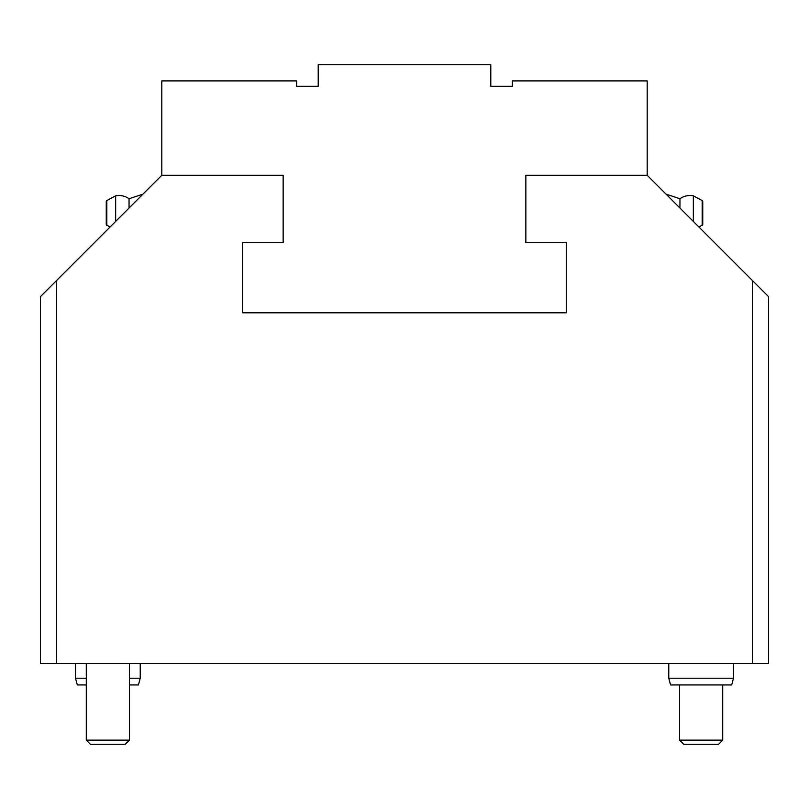 <?xml version="1.0" encoding="UTF-8"?>
<svg xmlns="http://www.w3.org/2000/svg" width="809" height="809" viewBox="0 0 809 809"><rect width="100%" height="100%" fill="white"/><g stroke="black" fill="none" stroke-linecap="round" stroke-linejoin="round"><path stroke-width="1.21" d="M106.252 201.542L106.252 224.528L106.252 201.542L106.818 200.592L115.657 195.808L115.657 221.423M142.92 194.16L129.046 198.741L129.046 208.034M699.077 227.157L702.748 224.528L702.182 225.478L702.182 200.592L702.748 201.542L702.748 224.528L702.748 201.542L702.748 224.528L702.748 201.542L702.182 200.592L693.343 195.808A17.525 17.525 0 0 0 679.954 198.741L679.954 208.034M693.343 221.423L693.343 195.808M666.08 194.16L679.954 198.741M752.37 280.45L752.37 663.38L768.55 663.38L768.55 296.63L647.2 175.28L647.2 80.9L512.37 80.9L512.37 86.29L490.79 86.29L490.79 64.72L318.21 64.72L318.21 86.29L296.63 86.29L296.63 80.9L161.8 80.9L161.8 175.28L40.45 296.63L40.45 663.38L56.63 663.38L56.63 280.45M512.37 86.29L490.79 86.29M318.21 86.29L296.63 86.29M733.49 663.38L733.49 678.215L668.77 678.215L668.77 663.38M668.77 678.215L670.58 684.95L731.69 684.95L733.49 678.215M140.23 663.38L140.23 678.215L129.44 678.215M86.29 678.215L75.51 678.215L75.51 663.38M129.44 684.95L138.42 684.95L140.23 678.215M75.51 678.215L77.31 684.95L86.29 684.95M722.71 740.144L679.56 740.144L683.696 744.28L718.574 744.28L722.71 740.144L722.71 684.95M129.44 740.144L86.29 740.144L90.426 744.28L125.304 744.28L129.44 740.144L129.44 663.38M647.2 175.28L525.85 175.28L525.85 242.7L566.3 242.7L566.3 312.81L242.7 312.81L242.7 242.7L283.15 242.7L283.15 175.28L161.8 175.28M752.37 663.38L56.63 663.38M109.923 227.157L106.252 224.528L106.818 225.478L106.818 200.592M129.046 198.741A17.525 17.525 0 0 0 115.657 195.808M679.56 684.95L679.56 740.144M86.29 663.38L86.29 740.144"/></g></svg>
